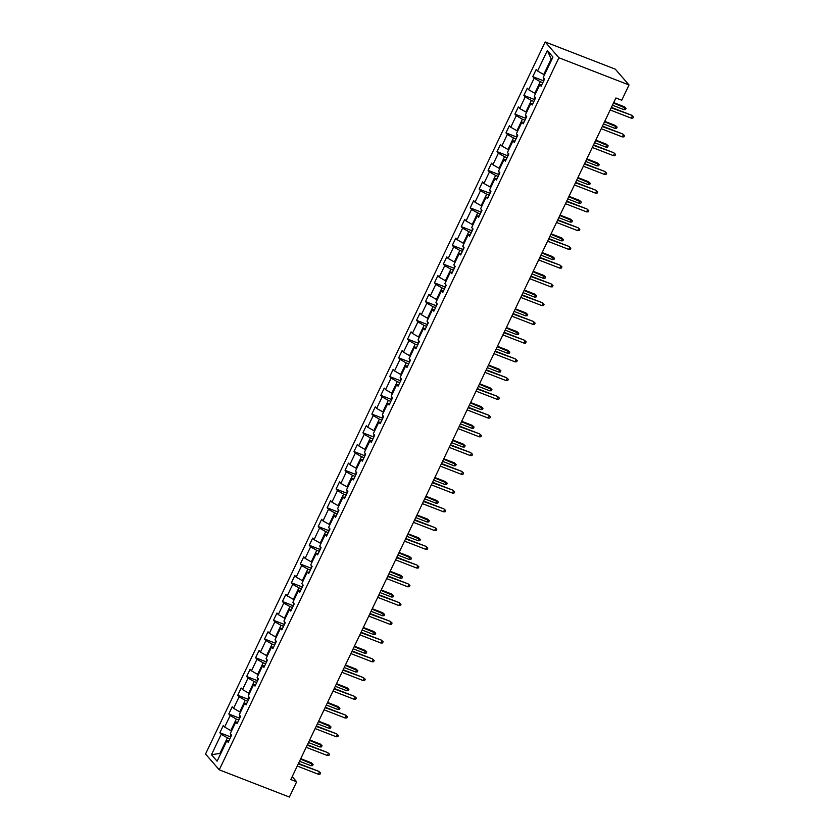 <?xml version="1.0" encoding="UTF-8"?>
<svg xmlns="http://www.w3.org/2000/svg" width="839" height="839" viewBox="0 0 839 839"><rect width="100%" height="100%" fill="white"/><g stroke="black" fill="none" stroke-linecap="round" stroke-linejoin="round"><path stroke-width="1.26" d="M545.172 41.95L205.534 754.03L219.252 769.824L558.9 57.755L545.172 41.95L615.302 69.176L629.03 84.97L558.9 57.755M228.911 740.847L226.845 740.774L228.198 742.337L231.637 735.132L230.285 733.569L235.79 722.033L237.143 723.596L240.583 716.38L239.23 714.828L244.726 703.292L246.079 704.844L249.519 697.639L248.166 696.076L253.672 684.54L255.025 686.103L258.464 678.887L257.112 677.335L262.607 665.799L263.97 667.362L267.4 660.146L266.047 658.584L271.553 647.058L272.906 648.61L276.346 641.405L274.993 639.842L280.499 628.306L281.852 629.869L285.291 622.653L283.928 621.101L289.434 609.565L290.787 611.117L294.227 603.912L292.874 602.35L298.38 590.813L299.733 592.376L303.173 585.171L301.82 583.608L307.315 572.072L308.668 573.635L312.108 566.419L310.755 564.867L316.261 553.331L317.614 554.883L321.054 547.678L319.701 546.116L325.196 534.579L326.549 536.142L329.989 528.927L328.636 527.374L334.142 515.838L335.495 517.39L338.935 510.185L337.582 508.623L343.078 497.087L344.43 498.649L347.87 491.444L346.517 489.882L352.023 478.345L353.376 479.908L356.816 472.693L355.463 471.14L360.959 459.604L362.312 461.156L365.752 453.951L364.399 452.389L369.905 440.853L371.258 442.415L374.697 435.2L373.345 433.648L378.84 422.111L380.203 423.674L383.633 416.459L382.28 414.896L387.786 403.37L389.139 404.922L392.579 397.717L391.226 396.155L396.732 384.619L398.085 386.181L401.524 378.966L400.161 377.414L405.667 365.877L407.02 367.43L410.46 360.225L409.107 358.662L414.613 347.126L415.966 348.688L419.406 341.483L418.042 339.921L423.548 328.385L424.901 329.947L428.341 322.732L426.988 321.18L432.494 309.643L433.847 311.196L437.287 303.991L435.934 302.428L441.429 290.892L442.782 292.454L446.222 285.239L444.869 283.687L450.375 272.151L451.728 273.703L455.168 266.498L453.815 264.935L459.311 253.399L460.663 254.962L464.103 247.757L462.75 246.194L468.256 234.658L469.609 236.22L473.049 229.005L471.696 227.453L477.192 215.917L478.545 217.469L481.985 210.264L480.632 208.701L486.138 197.165L487.49 198.728L490.93 191.512L489.577 189.96L495.073 178.424L496.436 179.986L499.866 172.771L498.513 171.219L504.019 159.683L505.372 161.235L508.812 154.03L507.459 152.467L512.965 140.931L514.317 142.494L517.747 135.278L516.394 133.726L521.9 122.19L523.253 123.742L526.693 116.537L525.34 114.974L530.846 103.438L532.199 105.001L535.639 97.796L534.275 96.233L539.781 84.697L541.134 86.26L544.574 79.044L543.221 77.492L552.964 57.062L547.332 50.571L551.192 58.898L543.745 74.524L544.501 74.818M226.845 740.774L217.102 761.204L211.47 754.712L221.213 734.293L219.86 732.73L230.568 736.894M547.332 50.571L537.579 71L536.226 69.438L532.786 76.653L534.149 78.205L528.643 89.742L527.291 88.179L523.851 95.394L525.204 96.957L519.698 108.483L518.345 106.931L514.905 114.135L516.258 115.698L510.762 127.234L509.409 125.672L505.969 132.887L507.322 134.439L501.816 145.976L500.464 144.423L497.024 151.628L498.376 153.191L492.881 164.727L491.528 163.165L488.088 170.369L489.441 171.932L483.935 183.468L482.582 181.906L479.142 189.121L480.495 190.673L475 202.209L473.647 200.657L470.207 207.862L471.56 209.425L466.054 220.961L464.701 219.399L461.261 226.614L462.614 228.166L457.119 239.702L455.766 238.15L452.326 245.355L453.679 246.918L448.173 258.454L446.82 256.891L443.38 264.096L444.733 265.659L439.237 277.195L437.874 275.632L434.445 282.848L435.798 284.4L430.292 295.936L428.939 294.384L425.499 301.589L426.852 303.152L421.346 314.688L419.993 313.125L416.553 320.341L417.916 321.893L412.41 333.429L411.058 331.866L407.618 339.082L408.971 340.644L403.465 352.17L402.112 350.618L398.672 357.823L400.025 359.386L394.529 370.922L393.176 369.359L389.736 376.575L391.089 378.127L385.583 389.663L384.231 388.111L380.791 395.316L382.144 396.878L376.648 408.415L375.295 406.852L371.855 414.057L373.208 415.62L367.702 427.156L366.349 425.593L362.909 432.809L364.262 434.361L358.767 445.897L357.414 444.345L353.974 451.55L355.327 453.112L349.821 464.649L348.468 463.086L345.028 470.301L346.381 471.854L340.886 483.39L339.533 481.838L336.093 489.043L337.446 490.605L331.94 502.142L330.587 500.579L327.147 507.784L328.5 509.346L323.005 520.883L321.641 519.32L318.212 526.535L319.565 528.088L314.059 539.624L312.706 538.072L309.266 545.277L310.619 546.839L305.113 558.375L303.76 556.813L300.32 564.018L301.683 565.58L296.177 577.117L294.825 575.554L291.385 582.769L292.738 584.322L287.232 595.858L285.879 594.306L282.439 601.511L283.802 603.073L278.296 614.609L276.943 613.047L273.504 620.262L274.856 621.814L269.35 633.351L267.998 631.798L264.558 639.003L265.911 640.566L260.415 652.102L259.062 650.54L255.622 657.745L256.975 659.307L251.469 670.843L250.116 669.281L246.676 676.496L248.029 678.048L242.534 689.585L241.181 688.032L237.741 695.237L239.094 696.8L233.588 708.336L232.235 706.774L228.795 713.989L230.148 715.541L224.653 727.077L223.3 725.515L219.86 732.73M629.03 84.97L621.751 100.229L615.899 97.964L290.818 779.525L296.66 781.791L292.192 776.641M231.564 730.895L230.809 730.601L236.315 719.065L238.832 720.051M237.857 722.106L235.79 722.033M224.653 727.077L230.809 730.601M230.148 715.541L236.315 719.065M240.499 712.154L239.744 711.86L245.25 700.324L247.778 701.299M246.792 703.355L244.726 703.292M233.588 708.336L239.744 711.86M239.094 696.8L245.25 700.324M249.445 693.402L248.69 693.108L254.196 681.572L256.713 682.558M255.738 684.614L253.672 684.54M242.534 689.585L248.69 693.108M248.029 678.048L254.196 681.572M258.381 674.661L257.625 674.367L263.131 662.831L265.659 663.806M264.673 665.872L262.607 665.799M251.469 670.843L257.625 674.367M256.975 659.307L263.131 662.831M267.326 655.909L266.571 655.616L272.077 644.09L274.594 645.065M273.619 647.121L271.553 647.058M260.415 652.102L266.571 655.616M265.911 640.566L272.077 644.09M276.272 637.168L275.517 636.874L281.013 625.338L283.54 626.324M282.554 628.38L280.499 628.306M269.35 633.351L275.517 636.874M274.856 621.814L281.013 625.338M285.208 618.427L284.452 618.133L289.958 606.597L292.475 607.572M291.5 609.628L289.434 609.565M278.296 614.609L284.452 618.133M283.802 603.073L289.958 606.597M294.153 599.675L293.398 599.382L298.894 587.845L301.421 588.831M300.435 590.887L298.38 590.813M287.232 595.858L293.398 599.382M292.738 584.322L298.894 587.845M303.089 580.934L302.334 580.64L307.84 569.104L310.367 570.08M309.381 572.146L307.315 572.072M296.177 577.117L302.334 580.64M301.683 565.58L307.84 569.104M312.035 562.193L311.279 561.899L316.775 550.363L319.302 551.338M318.327 553.394L316.261 553.331M305.113 558.375L311.279 561.899M310.619 546.839L316.775 550.363M320.97 543.441L320.215 543.148L325.721 531.611L328.248 532.597M327.262 534.653L325.196 534.579M314.059 539.624L320.215 543.148M319.565 528.088L325.721 531.611M329.916 524.7L329.161 524.406L334.656 512.87L337.184 513.846M336.208 515.901L334.142 515.838M323.005 520.883L329.161 524.406M328.5 509.346L334.656 512.87M338.851 505.948L338.096 505.655L343.602 494.119L346.129 495.104M345.144 497.16L343.078 497.087M331.94 502.142L338.096 505.655M337.446 490.605L343.602 494.119M347.797 487.207L347.042 486.914L352.548 475.377L355.065 476.363M354.089 478.419L352.023 478.345M340.886 483.39L347.042 486.914M346.381 471.854L352.548 475.377M356.732 468.466L355.977 468.172L361.483 456.636L364.011 457.612M363.025 459.667L360.959 459.604M349.821 464.649L355.977 468.172M355.327 453.112L361.483 456.636M365.678 449.714L364.923 449.421L370.429 437.885L372.946 438.87M371.971 440.926L369.905 440.853M358.767 445.897L364.923 449.421M364.262 434.361L370.429 437.885M374.613 430.973L373.858 430.68L379.364 419.143L381.892 420.119M380.906 422.185L378.84 422.111M367.702 427.156L373.858 430.68M373.208 415.62L379.364 419.143M383.559 412.222L382.804 411.939L388.31 400.402L390.827 401.378M389.852 403.433L387.786 403.37M376.648 408.415L382.804 411.939M382.144 396.878L388.31 400.402M392.505 393.481L391.75 393.187L397.246 381.651L399.773 382.636M398.787 384.692L396.732 384.619M385.583 389.663L391.75 393.187M391.089 378.127L397.246 381.651M401.441 374.739L400.685 374.446L406.191 362.909L408.708 363.885M407.733 365.94L405.667 365.877M394.529 370.922L400.685 374.446M400.025 359.386L406.191 362.909M410.386 355.988L409.631 355.694L415.127 344.158L417.654 345.144M416.668 347.199L414.613 347.126M403.465 352.17L409.631 355.694M408.971 340.644L415.127 344.158M419.322 337.247L418.567 336.953L424.073 325.417L426.6 326.392M425.614 328.458L423.548 328.385M412.41 333.429L418.567 336.953M417.916 321.893L424.073 325.417M428.268 318.505L427.512 318.212L433.008 306.675L435.535 307.651M434.55 309.706L432.494 309.643M421.346 314.688L427.512 318.212M426.852 303.152L433.008 306.675M437.203 299.754L436.448 299.46L441.954 287.924L444.481 288.91M443.495 290.965L441.429 290.892M430.292 295.936L436.448 299.46M435.798 284.4L441.954 287.924M446.149 281.013L445.394 280.719L450.889 269.183L453.417 270.158M452.441 272.214L450.375 272.151M439.237 277.195L445.394 280.719M444.733 265.659L450.889 269.183M455.084 262.261L454.329 261.967L459.835 250.442L462.362 251.417M461.377 253.472L459.311 253.399M448.173 258.454L454.329 261.967M453.679 246.918L459.835 250.442M464.03 243.52L463.275 243.226L468.781 231.69L471.298 232.676M470.322 234.731L468.256 234.658M457.119 239.702L463.275 243.226M462.614 228.166L468.781 231.69M472.965 224.779L472.21 224.485L477.716 212.949L480.244 213.924M479.258 215.98L477.192 215.917M466.054 220.961L472.21 224.485M471.56 209.425L477.716 212.949M481.911 206.027L481.156 205.733L486.662 194.197L489.179 195.183M488.204 197.238L486.138 197.165M475 202.209L481.156 205.733M480.495 190.673L486.662 194.197M490.846 187.286L490.091 186.992L495.597 175.456L498.125 176.431M497.139 178.497L495.073 178.424M483.935 183.468L490.091 186.992M489.441 171.932L495.597 175.456M499.792 168.534L499.037 168.251L504.543 156.715L507.06 157.69M506.085 159.746L504.019 159.683M492.881 164.727L499.037 168.251M498.376 153.191L504.543 156.715M508.738 149.793L507.983 149.499L513.478 137.963L516.006 138.949M515.02 141.004L512.965 140.931M501.816 145.976L507.983 149.499M507.322 134.439L513.478 137.963M517.673 131.052L516.918 130.758L522.424 119.222L524.941 120.197M523.966 122.253L521.9 122.19M510.762 127.234L516.918 130.758M516.258 115.698L522.424 119.222M526.619 112.3L525.864 112.007L531.36 100.47L533.887 101.456M532.901 103.512L530.846 103.438M519.698 108.483L525.864 112.007M525.204 96.957L531.36 100.47M535.555 93.559L534.8 93.265L540.306 81.729L542.823 82.715M541.847 84.77L539.781 84.697M528.643 89.742L534.8 93.265M534.149 78.205L540.306 81.729M537.579 71L543.745 74.524M296.66 781.791L289.382 797.05L219.252 769.824M551.768 59.569L551.192 58.898M220.667 753.726L219.923 753.432L220.5 754.093M229.896 738.792L227.369 737.806L219.923 753.432L211.47 754.712M221.213 734.293L227.369 737.806M532.786 76.653L543.504 80.806M523.851 95.394L534.569 99.558M514.905 114.135L525.623 118.299M505.969 132.887L516.688 137.04M497.024 151.628L507.742 155.792M488.088 170.369L498.796 174.533M479.142 189.121L489.861 193.274M470.207 207.862L480.915 212.026M461.261 226.614L471.979 230.767M452.326 245.355L463.034 249.519M443.38 264.096L454.098 268.26M434.445 282.848L445.152 287.001M425.499 301.589L436.217 305.753M416.553 320.341L427.271 324.494M407.618 339.082L418.336 343.245M398.672 357.823L409.39 361.987M389.736 376.575L400.455 380.728M380.791 395.316L391.509 399.479M371.855 414.057L382.563 418.221M362.909 432.809L373.628 436.962M353.974 451.55L364.682 455.713M345.028 470.301L355.746 474.454M336.093 489.043L346.801 493.206M327.147 507.784L337.865 511.947M318.212 526.535L328.919 530.688M309.266 545.277L319.984 549.44M300.32 564.018L311.038 568.181M291.385 582.769L302.103 586.922M282.439 601.511L293.157 605.674M273.504 620.262L284.222 624.415M264.558 639.003L275.276 643.167M255.622 657.745L266.33 661.908M246.676 676.496L257.395 680.649M237.741 695.237L248.449 699.401M228.795 713.989L239.514 718.142M611.212 107.801L631.662 115.237L633.466 116.904L632.323 116.002L631.295 118.163L610.173 109.972M631.662 115.237L611.411 107.382M633.466 116.904L632.889 118.11L631.295 118.163M543.903 78.268L543.536 81.215M624.237 106.7L626.051 108.367L625.475 109.563L623.88 109.626L624.908 107.465L624.237 106.7L613.697 102.599M626.051 108.367L613.487 103.029M623.88 109.626L612.46 105.19M602.266 126.553L622.716 133.978L624.531 135.645L623.387 134.754L622.349 136.914L601.238 128.713M622.716 133.978L602.475 126.123M624.531 135.645L623.954 136.851L622.349 136.914M593.33 145.294L613.781 152.729L615.585 154.397L614.442 153.495L613.414 155.655L592.292 147.454M613.781 152.729L593.53 144.864M615.585 154.397L615.008 155.593L613.414 155.655M534.957 97.009L534.6 99.967M615.302 125.441L617.105 127.109L616.539 128.315L614.935 128.367L615.962 126.207L615.302 125.441L604.751 121.34M617.105 127.109L604.541 121.77M614.935 128.367L603.514 123.941M526.022 115.761L525.654 118.708M606.356 144.182L608.17 145.85L607.593 147.056L605.999 147.119L607.027 144.958L606.356 144.182L595.805 140.092M608.17 145.85L595.606 140.522M605.999 147.119L594.578 142.682M584.384 164.045L604.835 171.471L606.649 173.138L605.506 172.236L604.468 174.407L583.357 166.206M604.835 171.471L584.594 163.615M606.649 173.138L606.073 174.344L604.468 174.407M575.449 182.787L595.889 190.212L597.704 191.879L596.56 190.988L595.533 193.148L574.411 184.947M595.889 190.212L575.648 182.357M597.704 191.879L597.127 193.085L595.533 193.148M566.503 201.528L586.954 208.963L588.758 210.631L587.625 209.729L586.587 211.889L565.476 203.699M586.954 208.963L566.713 201.098M588.758 210.631L588.191 211.827L586.587 211.889M517.076 134.502L516.719 137.449M597.42 162.934L599.224 164.601L598.658 165.797L597.053 165.86L598.081 163.699L597.42 162.934L586.87 158.833M599.224 164.601L586.66 159.263M597.053 165.86L585.632 161.424M508.14 153.254L507.773 156.201M588.475 181.675L590.289 183.342L589.712 184.549L588.108 184.611L589.146 182.441L588.475 181.675L577.924 177.585M590.289 183.342L577.725 178.015M588.108 184.611L576.687 180.175M499.195 171.995L498.838 174.942M579.539 200.416L581.343 202.094L580.766 203.29L579.172 203.353L580.2 201.192L579.539 200.416L568.989 196.326M581.343 202.094L568.779 196.756M579.172 203.353L567.751 198.916M490.249 190.736L489.892 193.694M570.593 219.168L572.408 220.835L571.831 222.041L570.226 222.094L571.265 219.933L570.593 219.168L560.043 215.067M572.408 220.835L559.844 215.497M570.226 222.094L558.805 217.668M481.313 209.488L480.957 212.435M561.658 237.909L563.462 239.576L562.885 240.783L561.291 240.845L562.319 238.685L561.658 237.909L551.108 233.819M563.462 239.576L550.898 234.249M561.291 240.845L549.87 236.409M472.367 228.229L472.011 231.176M552.712 256.661L554.527 258.328L553.95 259.524L552.345 259.587L553.383 257.426L552.712 256.661L542.162 252.56M554.527 258.328L541.963 252.99M552.345 259.587L540.924 255.15M463.432 246.981L463.065 249.928M543.766 275.402L545.581 277.069L545.004 278.275L543.41 278.338L544.438 276.167L543.766 275.402L533.226 271.312M545.581 277.069L533.017 271.742M543.41 278.338L531.989 273.902M454.486 265.722L454.13 268.669M534.831 294.143L536.635 295.81L536.069 297.016L534.464 297.079L535.502 294.919L534.831 294.143L524.281 290.053M536.635 295.81L524.081 290.483M534.464 297.079L523.043 292.643M445.551 284.463L445.184 287.41M525.885 312.895L527.7 314.562L527.123 315.758L525.529 315.821L526.556 313.66L525.885 312.895L515.345 308.794M527.7 314.562L515.136 309.224M525.529 315.821L514.108 311.395M436.605 303.215L436.249 306.162M516.95 331.636L518.754 333.303L518.187 334.509L516.583 334.572L517.621 332.401L516.95 331.636L506.399 327.546M518.754 333.303L506.2 327.976M516.583 334.572L505.162 330.136M427.67 321.956L427.303 324.903M508.004 350.387L509.818 352.055L509.242 353.25L507.647 353.313L508.675 351.153L508.004 350.387L497.464 346.287M509.818 352.055L497.254 346.717M507.647 353.313L496.227 348.877M418.724 340.697L418.367 343.654M499.069 369.129L500.873 370.796L500.306 372.002L498.702 372.055L499.729 369.894L499.069 369.129L488.518 365.028M500.873 370.796L488.308 365.458M498.702 372.055L487.281 367.629M409.789 359.449L409.422 362.396M490.123 387.87L491.937 389.537L491.36 390.743L489.766 390.806L490.794 388.646L490.123 387.87L479.572 383.78M491.937 389.537L479.373 384.21M489.766 390.806L478.345 386.37M400.843 378.19L400.486 381.137M481.187 406.621L482.991 408.289L482.425 409.484L480.82 409.547L481.848 407.387L481.187 406.621L470.637 402.521M482.991 408.289L470.427 402.951M480.82 409.547L469.4 405.111M391.907 396.941L391.54 399.888M472.242 425.363L474.056 427.03L473.479 428.236L471.875 428.299L472.913 426.128L472.242 425.363L461.691 421.272M474.056 427.03L461.492 421.702M471.875 428.299L460.454 423.863M382.962 415.683L382.605 418.63M463.306 444.104L465.11 445.782L464.533 446.977L462.939 447.04L463.967 444.88L463.306 444.104L452.756 440.014M465.11 445.782L452.546 440.444M462.939 447.04L451.518 442.604M374.026 434.424L373.659 437.381M454.36 462.855L456.175 464.523L455.598 465.718L453.993 465.781L455.032 463.621L454.36 462.855L443.81 458.755M456.175 464.523L443.611 459.185M453.993 465.781L442.573 461.356M365.08 453.175L364.724 456.122M445.425 481.596L447.229 483.264L446.652 484.47L445.058 484.533L446.086 482.362L445.425 481.596L434.875 477.506M447.229 483.264L434.665 477.936M445.058 484.533L433.637 480.097M356.135 471.917L355.778 474.864M436.479 500.348L438.294 502.016L437.717 503.211L436.112 503.274L437.15 501.114L436.479 500.348L425.929 496.248M438.294 502.016L425.73 496.678M436.112 503.274L424.691 498.838M557.568 220.279L578.008 227.705L579.822 229.372L578.679 228.47L577.651 230.641L556.53 222.44M578.008 227.705L557.767 219.849M579.822 229.372L579.246 230.578L577.651 230.641M548.622 239.021L569.073 246.456L570.877 248.124L569.744 247.222L568.706 249.382L547.594 241.181M569.073 246.456L548.832 238.591M570.877 248.124L570.31 249.319L568.706 249.382M539.676 257.772L560.127 265.197L561.941 266.865L560.798 265.963L559.77 268.123L538.648 259.933M560.127 265.197L539.886 257.342M561.941 266.865L561.364 268.071L559.77 268.123M530.741 276.513L551.192 283.939L552.995 285.606L551.852 284.715L550.824 286.875L529.713 278.674M551.192 283.939L530.94 276.083M552.995 285.606L552.429 286.812L550.824 286.875M521.795 295.255L542.246 302.69L544.06 304.358L542.917 303.456L541.889 305.616L520.767 297.426M542.246 302.69L522.005 294.825M544.06 304.358L543.483 305.553L541.889 305.616M512.86 314.006L533.31 321.431L535.114 323.099L533.971 322.197L532.943 324.368L511.821 316.167M533.31 321.431L513.059 313.576M535.114 323.099L534.548 324.305L532.943 324.368M503.914 332.747L524.365 340.173L526.179 341.851L525.036 340.949L523.997 343.109L502.886 334.908M524.365 340.173L504.124 332.317M526.179 341.851L525.602 343.046L523.997 343.109M494.979 351.489L515.429 358.924L517.233 360.592L516.09 359.69L515.062 361.85L493.94 353.659M515.429 358.924L495.178 351.059M517.233 360.592L516.667 361.798L515.062 361.85M486.033 370.24L506.483 377.665L508.298 379.333L507.155 378.441L506.116 380.602L485.005 372.401M506.483 377.665L486.242 369.81M508.298 379.333L507.721 380.539L506.116 380.602M477.097 388.981L497.548 396.417L499.352 398.085L498.209 397.183L497.181 399.343L476.059 391.142M497.548 396.417L477.297 388.551M499.352 398.085L498.775 399.28L497.181 399.343M468.152 407.733L488.602 415.158L490.416 416.826L489.273 415.924L488.235 418.095L467.124 409.893M488.602 415.158L468.361 407.303M490.416 416.826L489.84 418.032L488.235 418.095M459.216 426.474L479.656 433.899L481.471 435.567L480.328 434.675L479.3 436.836L458.178 428.635M479.656 433.899L459.415 426.044M481.471 435.567L480.894 436.773L479.3 436.836M450.27 445.215L470.721 452.651L472.525 454.319L471.392 453.417L470.354 455.577L449.243 447.386M470.721 452.651L450.48 444.785M472.525 454.319L471.958 455.514L470.354 455.577M441.335 463.967L461.775 471.392L463.589 473.06L462.446 472.158L461.419 474.329L440.297 466.127M461.775 471.392L441.534 463.537M463.589 473.06L463.013 474.266L461.419 474.329M432.389 482.708L452.84 490.144L454.644 491.811L453.511 490.909L452.473 493.07L431.361 484.869M452.84 490.144L432.599 482.278M454.644 491.811L454.077 493.007L452.473 493.07M423.443 501.46L443.894 508.885L445.708 510.552L444.565 509.651L443.537 511.811L422.416 503.62M443.894 508.885L423.653 501.03M445.708 510.552L445.131 511.759L443.537 511.811M414.508 520.201L434.959 527.626L436.762 529.294L435.619 528.402L434.592 530.563L413.48 522.361M434.959 527.626L414.707 519.771M436.762 529.294L436.196 530.5L434.592 530.563M405.562 538.942L426.013 546.378L427.827 548.045L426.684 547.143L425.656 549.304L404.534 541.113M426.013 546.378L405.772 538.512M427.827 548.045L427.25 549.241L425.656 549.304M396.627 557.694L417.077 565.119L418.881 566.786L417.738 565.885L416.71 568.055L395.589 559.854M417.077 565.119L396.826 557.264M418.881 566.786L418.315 567.993L416.71 568.055M387.681 576.435L408.132 583.86L409.946 585.538L408.803 584.636L407.764 586.797L386.653 578.595M408.132 583.86L387.891 576.005M409.946 585.538L409.369 586.734L407.764 586.797M378.746 595.176L399.196 602.612L401 604.279L399.857 603.377L398.829 605.538L377.707 597.347M399.196 602.612L378.945 594.746M401 604.279L400.434 605.475L398.829 605.538M369.8 613.928L390.25 621.353L392.065 623.02L390.922 622.129L389.883 624.289L368.772 616.088M390.25 621.353L370.009 613.498M392.065 623.02L391.488 624.226L389.883 624.289M360.864 632.669L381.315 640.105L383.119 641.772L381.976 640.87L380.948 643.031L359.826 634.829M381.315 640.105L361.064 632.239M383.119 641.772L382.542 642.968L380.948 643.031M351.919 651.421L372.369 658.846L374.184 660.513L373.04 659.611L372.002 661.782L350.891 653.581M372.369 658.846L352.128 650.991M374.184 660.513L373.607 661.719L372.002 661.782M342.983 670.162L363.423 677.587L365.238 679.254L364.095 678.363L363.067 680.523L341.945 672.322M363.423 677.587L343.182 669.732M365.238 679.254L364.661 680.46L363.067 680.523M347.199 490.658L346.843 493.615M427.533 519.089L429.348 520.757L428.771 521.963L427.177 522.026L428.205 519.855L427.533 519.089L416.993 514.999M429.348 520.757L416.784 515.429M427.177 522.026L415.756 517.59M338.253 509.409L337.897 512.356M418.598 537.83L420.402 539.498L419.836 540.704L418.231 540.767L419.269 538.607L418.598 537.83L408.048 533.74M420.402 539.498L407.848 534.17M418.231 540.767L406.81 536.331M329.318 528.151L328.951 531.097M409.652 556.582L411.467 558.25L410.89 559.445L409.296 559.508L410.323 557.348L409.652 556.582L399.112 552.481M411.467 558.25L398.903 552.911M409.296 559.508L397.875 555.082M320.372 546.902L320.016 549.849M400.717 575.323L402.521 576.991L401.954 578.197L400.35 578.26L401.388 576.089L400.717 575.323L390.166 571.233M402.521 576.991L389.967 571.663M400.35 578.26L388.929 573.824M311.437 565.643L311.07 568.59M391.771 594.075L393.585 595.742L393.009 596.938L391.414 597.001L392.442 594.841L391.771 594.075L381.231 589.974M393.585 595.742L381.021 590.404M391.414 597.001L379.994 592.565M302.491 584.384L302.134 587.342M382.836 612.816L384.64 614.484L384.073 615.69L382.469 615.742L383.496 613.582L382.836 612.816L372.285 608.715M384.64 614.484L372.076 609.145M382.469 615.742L371.048 611.316M293.556 603.136L293.189 606.083M373.89 631.557L375.704 633.225L375.127 634.431L373.533 634.494L374.561 632.333L373.89 631.557L363.339 627.467M375.704 633.225L363.14 627.897M373.533 634.494L362.112 630.058M284.61 621.877L284.253 624.824M364.955 650.309L366.758 651.976L366.192 653.172L364.587 653.235L365.615 651.074L364.955 650.309L354.404 646.208M366.758 651.976L354.194 646.638M364.587 653.235L353.167 648.799M275.674 640.629L275.307 643.576M356.009 669.05L357.823 670.718L357.246 671.924L355.642 671.987L356.68 669.816L356.009 669.05L345.458 664.96M357.823 670.718L345.259 665.39M355.642 671.987L344.221 667.55M334.037 688.903L354.488 696.339L356.292 698.006L355.159 697.104L354.121 699.265L333.01 691.074M354.488 696.339L334.247 688.473M356.292 698.006L355.726 699.202L354.121 699.265M266.729 659.37L266.372 662.317M347.073 687.791L348.877 689.459L348.311 690.665L346.706 690.728L347.734 688.567L347.073 687.791L336.523 683.701M348.877 689.459L336.313 684.131M346.706 690.728L335.285 686.292M325.102 707.655L345.542 715.08L347.356 716.747L346.213 715.845L345.186 718.016L324.064 709.815M345.542 715.08L325.301 707.225M347.356 716.747L346.78 717.953L345.186 718.016M257.793 678.111L257.426 681.069M338.127 706.543L339.942 708.21L339.365 709.406L337.76 709.469L338.799 707.308L338.127 706.543L327.577 702.442M339.942 708.21L327.378 702.872M337.76 709.469L326.34 705.043M316.156 726.396L336.607 733.831L338.411 735.499L337.278 734.597L336.24 736.757L315.128 728.556M336.607 733.831L316.366 725.966M338.411 735.499L337.844 736.694L336.24 736.757M248.847 696.863L248.491 699.81M329.192 725.284L330.996 726.952L330.419 728.158L328.825 728.221L329.853 726.05L329.192 725.284L318.642 721.194M330.996 726.952L318.432 721.624M328.825 728.221L317.404 723.784M307.21 745.147L327.661 752.573L329.475 754.24L328.332 753.338L327.304 755.499L306.183 747.308M327.661 752.573L307.42 744.717M329.475 754.24L328.898 755.446L327.304 755.499M239.902 715.604L239.545 718.551M320.246 744.036L322.061 745.703L321.484 746.899L319.879 746.962L320.918 744.801L320.246 744.036L309.696 739.935M322.061 745.703L309.497 740.365M319.879 746.962L308.458 742.525M298.275 763.889L318.726 771.314L320.529 772.981L319.386 772.09L318.359 774.25L297.247 766.049M318.726 771.314L298.474 763.459M320.529 772.981L319.963 774.187L318.359 774.25M230.966 734.345L230.61 737.303M311.3 762.777L313.115 764.444L312.538 765.65L310.944 765.703L311.972 763.542L311.3 762.777L300.761 758.676M313.115 764.444L300.551 759.106M310.944 765.703L299.523 761.277"/></g></svg>
